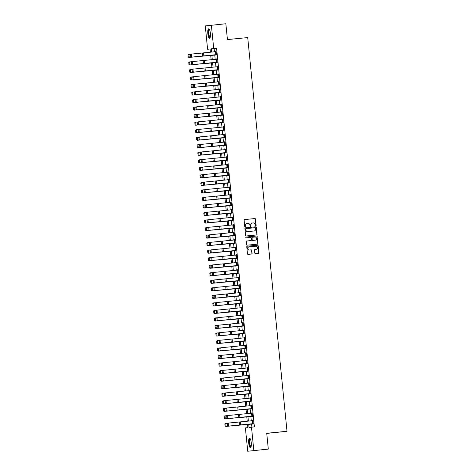 <?xml version="1.0" encoding="UTF-8"?>
<svg xmlns="http://www.w3.org/2000/svg" width="475" height="475" viewBox="0 0 475 475"><rect width="100%" height="100%" fill="white"/><g stroke="black" fill="none" stroke-linecap="round" stroke-linejoin="round"><path stroke-width="0.71" d="M255.752 225.833A0.416 0.398 83 0 0 256.108 225.382L255.485 219.1A0.594 0.57 83 0 0 254.855 218.565L244.619 219.569A0.594 0.57 83 0 0 244.108 220.216L244.732 226.498A0.416 0.398 83 0 0 245.183 226.872A0.416 0.398 83 0 0 245.527 226.421L245.45 225.607A1.9 1.829 83 0 1 247.083 223.535L247.932 223.452A1.9 1.829 83 0 1 249.945 225.168L250.022 225.981A0.416 0.398 83 0 0 250.473 226.355A0.416 0.398 83 0 0 250.818 225.898L250.741 225.085A1.9 1.829 83 0 1 252.373 223.018L253.223 222.935A1.9 1.829 83 0 1 255.235 224.645L255.312 225.459A0.416 0.398 83 0 0 255.752 225.833M255.681 225.833A0.416 0.398 83 0 0 255.948 225.399L255.318 219.118A0.594 0.57 83 0 0 254.689 218.583L244.554 219.575M245.1 226.872A0.416 0.398 83 0 0 245.367 226.438L245.45 225.607M250.39 226.355A0.416 0.398 83 0 0 250.658 225.922L250.741 225.085M248.692 443.05A4.72 1.294 84.4 0 1 249.512 438.193A4.72 1.294 84.4 0 1 251.257 442.742A4.72 1.294 84.4 0 1 250.438 447.598A4.72 1.294 84.4 0 1 248.692 443.05M207.83 33.683A4.72 1.294 84.4 0 1 208.656 28.827A4.72 1.294 84.4 0 1 210.401 33.369A4.72 1.294 84.4 0 1 209.576 38.226A4.72 1.294 84.4 0 1 207.83 33.683M254.832 253.11A0.594 0.57 83 0 0 255.455 253.644L258.329 253.365A0.594 0.57 83 0 0 258.839 252.718L258.145 245.741A0.594 0.57 83 0 0 257.515 245.201L247.273 246.21A0.594 0.57 83 0 0 246.768 246.852L247.463 253.834A0.594 0.57 83 0 0 248.092 254.368L251.56 254.03A0.594 0.57 83 0 0 252.071 253.383L251.774 250.396A0.594 0.57 83 0 0 251.144 249.856L249.422 250.028A1.591 1.532 83 0 1 247.748 248.615A1.591 1.532 83 0 1 249.108 246.863L255.847 246.204A1.591 1.532 83 0 1 257.527 247.618A1.591 1.532 83 0 1 256.162 249.369L255.039 249.476A0.594 0.57 83 0 0 254.529 250.123L254.832 253.11M210.075 49.014L207.599 49.257L205.271 25.911L225.851 23.75L227.43 39.568L247.713 37.578L287.013 431.282L266.73 433.271L268.304 449.089L247.724 451.25L245.397 427.904L247.867 427.601L247.528 424.24M211.363 25.169L213.697 48.515L211.227 48.818L211.553 52.102M248.686 424.128L249.019 427.464L254.386 426.877L216.594 48.23L213.697 48.515M251.489 427.162L253.816 450.508M256.494 234.971A0.594 0.57 83 0 0 257.005 234.323L256.304 227.347A0.594 0.57 83 0 0 255.681 226.812L245.438 227.816A0.594 0.57 83 0 0 244.928 228.463L245.628 235.44A0.594 0.57 83 0 0 246.252 235.974L256.494 234.971M257.313 244.18A0.594 0.57 83 0 0 257.759 243.544L257.058 236.562L257.919 243.521A0.594 0.57 83 0 1 257.426 244.168A0.594 0.57 83 0 0 257.426 244.168L247.172 245.171A0.594 0.57 83 0 1 246.543 244.637L246.246 241.65A0.594 0.57 83 0 1 246.745 241.003L246.757 241.003A0.594 0.57 83 0 0 246.745 241.003M246.757 241.003L250.907 240.593A0.594 0.57 83 0 0 251.417 239.952L251.222 237.969A0.594 0.57 83 0 0 250.592 237.435L246.27 237.856A0.416 0.398 83 0 1 245.83 237.488A0.416 0.398 83 0 1 246.181 237.031L246.187 237.031A0.416 0.398 83 0 0 246.181 237.031M246.187 237.031L256.595 236.01A0.594 0.57 83 0 1 257.224 236.544M216.594 48.23L214.124 48.533L214.451 51.811M214.748 54.833L215.199 59.339M215.502 62.362L215.953 66.868M216.256 69.89L216.701 74.403M217.004 77.425L217.455 81.932M217.758 84.954L218.209 89.46M218.506 92.482L218.957 96.995M219.26 100.017L219.711 104.524M220.014 107.546L220.459 112.052M220.762 115.075L221.213 119.587M221.516 122.609L221.967 127.116M222.264 130.138L222.716 134.645M223.018 137.667L223.47 142.179M223.773 145.202L224.218 149.708M224.521 152.73L224.972 157.237M225.275 160.259L225.726 164.772M226.023 167.794L226.474 172.3M226.777 175.322L227.228 179.829M227.531 182.851L227.976 187.364M228.279 190.386L228.73 194.893M229.033 197.915L229.484 202.421M229.781 205.443L230.232 209.956M230.535 212.978L230.987 217.485M231.289 220.507L231.735 225.013M232.037 228.036L232.489 232.548M232.792 235.57L233.243 240.077M233.54 243.099L233.991 247.612M234.294 250.628L234.745 255.14M235.048 258.163L235.493 262.669M235.796 265.691L236.247 270.204M236.55 273.22L237.001 277.733M237.298 280.755L237.749 285.261M238.052 288.283L238.503 292.796M238.806 295.812L239.252 300.325M239.554 303.347L240.006 307.853M240.308 310.876L240.76 315.388M241.057 318.404L241.508 322.917M241.811 325.939L242.262 330.446M242.565 333.468L243.01 337.98M243.313 340.997L243.764 345.509M244.067 348.531L244.518 353.038M244.815 356.06L245.266 360.572M245.569 363.589L246.02 368.101M246.323 371.123L246.768 375.63M247.071 378.652L247.523 383.165M247.825 386.181L248.277 390.693M248.573 393.716L249.025 398.222M249.328 401.244L249.779 405.757M250.082 408.779L250.527 413.286M250.83 416.308L251.281 420.814M251.584 423.837L251.91 427.12M216.03 54.702L191.253 57.154L216.469 54.952L216.107 51.342L215.727 51.68M216.778 62.231L192.007 64.683L217.223 62.486L216.861 58.87L216.481 59.215M217.295 69.778L216.992 66.767L217.645 66.702L217.942 69.712L192.755 72.212L217.972 70.015L217.615 66.399L217.229 66.743M218.286 77.294L193.509 79.747L218.726 77.544L218.363 73.934L217.983 74.272M219.034 84.823L194.263 87.275L219.48 85.078L219.118 81.462L218.732 81.807M219.551 92.37L219.248 89.359L219.901 89.294L220.198 92.304L195.011 94.804L220.228 92.607L219.866 88.991L219.486 89.336M220.537 99.887L195.765 102.339L220.982 100.136L220.62 96.526L220.24 96.864M221.291 107.415L196.513 109.867L221.73 107.671L221.374 104.055L220.988 104.399M221.801 114.962L221.504 111.952L222.152 111.886L222.454 114.897L197.268 117.396L222.484 115.199L222.122 111.583L221.742 111.928M222.793 122.479L198.022 124.931L223.238 122.728L222.876 119.118L222.49 119.457M223.547 130.007L198.77 132.46L223.986 130.263L223.624 126.647L223.244 126.991M224.058 137.554L223.761 134.544L224.408 134.478L224.711 137.489L199.524 139.988L224.74 137.792L224.378 134.176L223.998 134.52M225.049 145.071L200.272 147.523L225.488 145.32L225.132 141.71L224.746 142.049M225.803 152.606L201.026 155.052L226.243 152.855L225.88 149.239L225.5 149.583M226.314 160.146L226.011 157.136L226.664 157.071L226.967 160.081L201.78 162.581L226.997 160.384L226.634 156.768L226.248 157.112M227.305 167.663L202.528 170.115L227.745 167.912L227.382 164.303L227.002 164.641M228.053 175.198L203.282 177.644L228.499 175.447L228.137 171.831L227.757 172.176M228.57 182.738L228.267 179.728L228.92 179.663L229.217 182.673L204.03 185.173L229.247 182.976L228.891 179.36L228.505 179.704M229.562 190.255L204.784 192.708L230.001 190.505L229.639 186.895L229.259 187.233M230.31 197.79L205.538 200.236L230.755 198.039L230.393 194.423L230.007 194.768M230.826 205.331L230.523 202.32L231.171 202.255L231.473 205.265L206.287 207.765L231.503 205.568L231.141 201.952L230.761 202.297M231.812 212.848L207.041 215.3L232.257 213.097L231.895 209.487L231.515 209.825M232.566 220.382L207.789 222.828L233.005 220.632L232.649 217.016L232.263 217.36M233.077 227.923L232.78 224.912L233.427 224.847L233.73 227.857L208.543 230.357L233.759 228.16L233.397 224.544L233.017 224.889M234.068 235.44L209.297 237.892L234.513 235.695L234.151 232.079L233.765 232.417M234.822 242.974L210.045 245.421L235.262 243.224L234.899 239.608L234.519 239.952M235.333 250.515L235.036 247.505L235.683 247.439L235.986 250.45L210.799 252.949L236.016 250.752L235.653 247.137L235.273 247.481M236.324 258.032L211.547 260.484L236.764 258.287L236.408 254.671L236.022 255.01M237.078 265.567L212.301 268.013L237.518 265.816L237.156 262.2L236.776 262.544M237.589 273.107L237.286 270.097L237.939 270.032L238.236 273.042L213.055 275.542L238.272 273.345L237.91 269.729L237.524 270.073M238.581 280.624L213.803 283.076L239.02 280.879L238.658 277.263L238.278 277.602M239.329 288.159L214.558 290.605L239.774 288.408L239.412 284.792L239.032 285.137M239.845 295.699L239.542 292.689L240.196 292.624L240.493 295.634L215.306 298.134L240.522 295.937L240.166 292.321L239.78 292.665M240.837 303.216L216.06 305.668L241.276 303.472L240.914 299.856L240.534 300.194M241.348 310.763L241.045 307.753L241.698 307.687L241.995 310.697L216.814 313.197L242.03 311L241.668 307.384L241.282 307.729M242.102 318.292L241.799 315.281L242.446 315.216L242.749 318.226L217.562 320.726L242.778 318.529L242.416 314.913L242.036 315.258M243.087 325.808L218.316 328.261L243.533 326.064L243.17 322.448L242.79 322.786M243.841 333.343L219.064 335.789L244.281 333.593L243.924 329.977L243.538 330.321M244.352 340.884L244.055 337.873L244.702 337.808L245.005 340.824L219.818 343.318L245.035 341.121L244.672 337.505L244.292 337.85M245.343 348.401L220.572 350.853L245.789 348.656L245.427 345.04L245.041 345.378M246.098 355.935L221.32 358.382L246.537 356.185L246.175 352.569L245.795 352.913M246.608 363.476L246.311 360.466L246.958 360.4L247.261 363.417L222.074 365.91L247.291 363.713L246.929 360.098L246.549 360.442M247.6 370.993L222.822 373.445L248.039 371.248L247.683 367.632L247.297 367.971M248.354 378.527L223.577 380.974L248.793 378.777L248.431 375.161L248.051 375.505M248.864 386.068L248.562 383.058L249.215 382.992L249.512 386.009L224.331 388.503L249.541 386.306L249.185 382.69L248.799 383.034M249.856 393.585L225.079 396.037L250.295 393.84L249.933 390.224L249.553 390.563M250.604 401.12L225.833 403.566L251.049 401.369L250.687 397.753L250.307 398.098M251.121 408.66L250.818 405.65L251.471 405.585L251.768 408.601L226.581 411.095L251.797 408.898L251.441 405.282L251.055 405.626M252.106 416.177L227.335 418.629L252.552 416.433L252.189 412.817L251.809 413.155M252.86 423.712L228.089 426.158L253.3 423.961L252.943 420.345L252.558 420.69M266.742 433.414L287.013 431.282M268.304 449.089L247.724 451.25M210.395 52.214L210.069 48.955L207.599 49.257M247.226 421.224L246.78 416.712M246.477 413.689L246.026 409.183M245.723 406.161L245.272 401.648M244.975 398.632L244.524 394.119M244.221 391.097L243.77 386.591M243.467 383.568L243.022 379.056M242.719 376.04L242.268 371.527M241.965 368.505L241.514 363.998M241.217 360.976L240.766 356.464M240.463 353.447L240.012 348.935M239.709 345.913L239.263 341.406M238.961 338.384L238.509 333.872M238.207 330.849L237.755 326.343M237.458 323.321L237.007 318.814M236.704 315.792L236.253 311.279M235.95 308.257L235.505 303.751M235.202 300.728L234.751 296.222M234.448 293.2L233.997 288.687M233.7 285.665L233.249 281.158M232.946 278.136L232.495 273.63M232.198 270.608L231.747 266.095M231.444 263.073L230.993 258.566M230.69 255.544L230.244 251.037M229.942 248.015L229.49 243.503M229.188 240.481L228.736 235.974M228.439 232.952L227.988 228.445M227.685 225.423L227.234 220.911M226.931 217.888L226.486 213.382M226.183 210.36L225.732 205.853M225.429 202.831L224.978 198.318M224.681 195.296L224.23 190.79M223.927 187.768L223.476 183.261M223.173 180.239L222.727 175.726M222.425 172.704L221.973 168.197M221.671 165.175L221.219 160.669M220.922 157.647L220.471 153.134M220.168 150.112L219.717 145.605M219.414 142.583L218.969 138.077M218.666 135.054L218.215 130.542M217.912 127.52L217.461 123.013M217.164 119.991L216.713 115.484M216.41 112.462L215.959 107.95M215.656 104.927L215.211 100.421M214.908 97.399L214.457 92.892M214.154 89.87L213.703 85.357M213.406 82.335L212.954 77.829M212.652 74.807L212.2 70.3M211.898 67.278L211.452 62.765M211.149 59.743L210.698 55.237M211.856 55.118L212.301 59.63M212.604 62.652L213.055 67.159M213.358 70.181L213.809 74.694M214.106 77.71L214.558 82.222M214.86 85.245L215.312 89.751M215.614 92.773L216.06 97.286M216.362 100.302L216.814 104.815M217.117 107.837L217.568 112.343M217.865 115.366L218.316 119.878M218.619 122.894L219.07 127.407M219.367 130.429L219.818 134.936M220.121 137.958L220.572 142.47M220.875 145.487L221.32 149.999M221.623 153.021L222.074 157.528M222.377 160.55L222.828 165.062M223.125 168.085L223.577 172.591M223.879 175.613L224.331 180.12M224.633 183.142L225.079 187.655M225.382 190.677L225.833 195.183M226.136 198.206L226.587 202.712M226.884 205.734L227.335 210.247M227.638 213.269L228.089 217.776M228.392 220.798L228.837 225.304M229.14 228.327L229.591 232.839M229.894 235.861L230.345 240.368M230.642 243.39L231.093 247.897M231.396 250.919L231.848 255.431M232.15 258.453L232.596 262.96M232.898 265.982L233.35 270.489M233.652 273.511L234.104 278.023M234.401 281.046L234.852 285.552M235.155 288.574L235.606 293.081M235.909 296.103L236.354 300.616M236.657 303.638L237.108 308.144M237.411 311.167L237.862 315.673M238.159 318.695L238.61 323.208M238.913 326.23L239.364 330.737M239.667 333.759L240.112 338.265M240.415 341.287L240.867 345.8M241.169 348.822L241.621 353.329M241.917 356.351L242.369 360.858M242.672 363.88L243.123 368.392M243.426 371.414L243.871 375.921M244.174 378.943L244.625 383.45M244.928 386.472L245.379 390.984M245.676 394.007L246.127 398.513M246.43 401.535L246.881 406.042M247.184 409.064L247.629 413.577M247.932 416.599L248.383 421.105M214.124 48.533L211.227 48.818M215.697 51.389L216.113 51.348M216.452 58.918L216.861 58.882M217.2 66.453L217.615 66.411M217.954 73.981L218.363 73.94M218.708 81.51L219.118 81.474M219.456 89.045L219.872 89.003M220.21 96.573L220.62 96.532M220.958 104.102L221.374 104.067M221.712 111.637L222.122 111.595M222.466 119.166L222.876 119.124M223.214 126.694L223.63 126.659M223.968 134.229L224.378 134.188M224.717 141.758L225.132 141.716M225.471 149.287L225.88 149.251M226.219 156.821L226.634 156.78M226.973 164.35L227.388 164.308M227.727 171.879L228.137 171.843M228.475 179.413L228.891 179.372M229.229 186.942L229.639 186.901M229.977 194.471L230.393 194.435M230.731 202.006L231.147 201.964M231.485 209.534L231.895 209.493M232.233 217.063L232.649 217.027M232.987 224.598L233.397 224.556M233.736 232.127L234.151 232.085M234.49 239.655L234.905 239.62M235.244 247.19L235.653 247.148M235.992 254.719L236.408 254.677M236.746 262.253L237.156 262.212M237.494 269.782L237.91 269.741M238.248 277.311L238.664 277.269M239.002 284.846L239.412 284.804M239.75 292.374L240.166 292.333M240.504 299.903L240.914 299.862M241.252 307.438L241.668 307.396M242.007 314.967L242.422 314.925M242.761 322.495L243.17 322.454M243.509 330.03L243.924 329.988M244.263 337.559L244.672 337.517M245.011 345.088L245.427 345.046M245.765 352.622L246.181 352.581M246.519 360.151L246.929 360.109M247.267 367.68L247.683 367.638M248.021 375.214L248.431 375.173M248.769 382.743L249.185 382.702M249.523 390.272L249.933 390.23M250.277 397.807L250.687 397.765M251.026 405.335L251.441 405.294M251.78 412.864L252.189 412.822M252.528 420.399L252.943 420.357M252.29 223.024L252.207 223.036A1.9 1.829 83 0 0 250.574 225.108M247 223.547L246.917 223.553A1.9 1.829 83 0 0 245.284 225.625M256.393 234.982A0.594 0.57 83 0 0 256.838 234.347L256.144 227.371A0.594 0.57 83 0 0 255.514 226.83L245.373 227.828M255.574 228.077A0.416 0.398 83 0 0 255.134 227.703L246.151 228.582A0.416 0.398 83 0 0 245.789 229.033L245.878 229.894A1.9 1.829 83 0 0 247.885 231.61L254.03 231.004A1.9 1.829 83 0 0 255.663 228.932L255.574 228.077M245.973 228.606L245.985 228.606A0.416 0.398 83 0 0 245.628 229.057L245.789 229.033M253.947 231.016A1.9 1.829 83 0 1 253.864 231.022L247.718 231.628A1.9 1.829 83 0 1 245.712 229.912L245.628 229.057M246.691 241.015L250.747 240.617A0.594 0.57 83 0 0 250.77 240.611L250.747 240.617M246.133 237.037L256.595 236.01M255.217 240.172A1.591 1.532 83 0 0 256.577 238.426A1.591 1.532 83 0 0 254.903 237.013L252.528 237.245A0.594 0.57 83 0 0 252.017 237.892L252.213 239.869A0.594 0.57 83 0 0 252.842 240.409L255.051 240.196A1.591 1.532 83 0 0 255.123 240.184M252.504 237.245L252.362 237.263A0.594 0.57 83 0 0 251.851 237.91L252.017 237.892M255.051 240.196L252.676 240.427A0.594 0.57 83 0 1 252.053 239.893L251.851 237.91M257.058 236.562A0.594 0.57 83 0 0 256.435 236.027M256.067 249.381A1.591 1.532 83 0 1 256.031 249.381A1.591 1.532 83 0 1 256.001 249.387L254.974 249.488M249.037 246.869L248.942 246.881A1.591 1.532 83 0 0 247.582 248.633A1.591 1.532 83 0 0 249.256 250.046L249.422 250.028M251.459 254.036A0.594 0.57 83 0 0 251.904 253.401L251.607 250.414A0.594 0.57 83 0 0 250.978 249.88L249.256 250.046M258.228 253.377A0.594 0.57 83 0 0 258.673 252.736L257.978 245.759A0.594 0.57 83 0 0 257.349 245.225L247.208 246.216M187.987 54.94L188.32 57.036L187.987 54.94L188.617 54.429L190.897 54.192M188.112 54.928L188.925 54.387L189.228 57.398L210.704 55.308L188.919 57.439L188.201 57.047M188.32 57.036L188.919 57.439M190.416 54.643L191.467 54.079L191.769 57.089L190.831 56.727L190.623 54.619L190.831 56.727M216.44 54.655L216.143 51.638L191.467 54.079L190.623 54.619M190.629 56.751L191.253 57.154M188.741 62.474L189.074 64.564L188.741 62.474L189.371 61.958L191.651 61.72M188.86 62.457L189.673 61.916L189.976 64.933L211.458 62.843L189.673 64.968L188.949 64.582M189.074 64.564L189.673 64.968M189.489 70.003L189.822 72.093L189.489 70.003L190.125 69.487L192.399 69.255M189.614 69.985L190.428 69.451L190.73 72.461L212.206 70.371M189.822 72.093L190.73 72.461L189.703 72.111M212.212 70.383L190.422 72.503M190.243 77.532L190.576 79.628L190.243 77.532L190.873 77.021L193.153 76.784M190.368 77.52L191.182 76.98L191.478 79.99L212.96 77.9L191.176 80.032L190.451 79.64M190.576 79.628L191.176 80.032M191.17 62.178L192.221 61.608L192.523 64.624L191.585 64.262L191.377 62.154L191.585 64.262M217.194 62.183L216.891 59.173L192.221 61.608L191.377 62.154M191.377 64.285L192.007 64.683M217.532 69.766L217.948 69.724M191.924 69.706L192.975 69.142L193.272 72.153L192.339 71.79L192.126 69.683L192.339 71.79M216.992 66.767L192.975 69.142L192.126 69.683M192.132 71.814L192.755 72.212M192.672 77.235L193.723 76.671L194.026 79.681L193.088 79.319L192.88 77.211L193.088 79.319M218.696 77.247L218.393 74.231L193.723 76.671L192.88 77.211M192.886 79.343L193.509 79.747M190.998 85.067L191.33 87.157L190.998 85.067L191.627 84.55L193.907 84.312M191.116 85.049L191.93 84.508L192.232 87.525L213.714 85.435L191.924 87.56L191.205 87.174M191.33 87.157L191.924 87.56M193.426 84.77L194.477 84.2L194.774 87.216L193.842 86.854L193.628 84.746L193.842 86.854M219.45 84.776L219.147 81.765L194.477 84.2L193.628 84.746M193.634 86.877L194.263 87.275M210.188 37.448A4.085 1.122 84.4 0 1 209.374 37.068A4.085 1.122 84.4 0 1 208.394 32.163A4.085 1.122 84.4 0 1 209.404 29.468M209.517 29.682A3.782 1.039 -95.6 0 0 209.499 29.682A3.782 1.039 -95.6 0 0 208.774 32.585A3.782 1.039 -95.6 0 0 209.677 36.777A3.782 1.039 -95.6 0 0 210.235 37.216A3.782 1.039 -95.6 0 0 210.253 37.216M208.917 28.892A4.691 1.283 -95.6 0 0 208.24 32.781A4.691 1.283 -95.6 0 0 209.344 37.602A4.691 1.283 -95.6 0 0 209.819 38.107M251.049 446.821A4.085 1.122 84.4 0 1 249.328 442.985A4.085 1.122 84.4 0 1 250.266 438.841M250.378 439.054A3.782 1.039 -95.6 0 0 250.361 439.054A3.782 1.039 -95.6 0 0 249.702 442.949A3.782 1.039 -95.6 0 0 251.097 446.589A3.782 1.039 -95.6 0 0 251.115 446.589M249.779 438.265A4.691 1.283 -95.6 0 0 249.161 443.009A4.691 1.283 -95.6 0 0 250.681 447.48M191.746 92.595L192.078 94.685L191.746 92.595L192.375 92.079L194.655 91.847M191.87 92.577L192.684 92.043L192.981 95.053L214.463 92.963M192.078 94.685L192.981 95.053L191.959 94.703M214.463 92.975L192.678 95.095M219.788 92.358L220.198 92.316M194.174 92.298L195.225 91.734L195.528 94.745L194.59 94.383L194.382 92.275L194.59 94.383M219.248 89.359L195.225 91.734L194.382 92.275M194.388 94.406L195.011 94.804M192.5 100.124L192.832 102.22L192.5 100.124L193.129 99.613L195.409 99.376M192.618 100.112L193.432 99.572L193.735 102.582L215.217 100.492L193.432 102.624L192.708 102.238M192.832 102.22L193.432 102.624M194.928 99.827L195.979 99.263L196.282 102.273L195.344 101.911L195.136 99.803L195.344 101.911M220.952 99.839L220.649 96.823L195.979 99.263L195.136 99.803M195.136 101.935L195.765 102.339M193.248 107.659L193.58 109.749L193.248 107.659L193.883 107.142L196.157 106.905M193.373 107.641L194.186 107.101L194.489 110.117L215.965 108.027L194.18 110.153L193.462 109.767M193.58 109.749L194.18 110.153M195.682 107.362L196.733 106.792L197.03 109.808L196.098 109.446L195.884 107.338L196.098 109.446M221.7 107.368L221.403 104.357L196.733 106.792L195.884 107.338M195.89 109.47L196.513 109.867M194.002 115.188L194.334 117.283L194.002 115.188L194.631 114.671L196.911 114.439M194.127 115.17L194.94 114.635L195.237 117.646L216.719 115.556M194.334 117.283L194.934 117.687L194.21 117.295M216.719 115.567L194.934 117.687M222.045 114.95L222.454 114.908M196.43 114.891L197.481 114.327L197.784 117.337L196.846 116.975L196.638 114.867L196.846 116.975M221.504 111.952L197.481 114.327L196.638 114.867M196.644 116.998L197.268 117.396M194.756 122.716L195.088 124.812L194.756 122.716L195.385 122.206L197.665 121.968M194.875 122.704L195.688 122.164L195.991 125.174L217.473 123.084L195.682 125.216L194.964 124.83M195.088 124.812L195.682 125.216M197.184 122.419L198.235 121.855L198.532 124.866L197.6 124.503L197.386 122.396L197.6 124.503M223.208 122.431L222.906 119.415L198.235 121.855L197.386 122.396M197.392 124.527L198.022 124.931M195.504 130.251L195.837 132.341L195.504 130.251L196.133 129.734L198.413 129.497M195.629 130.233L196.442 129.693L196.739 132.709L218.221 130.619L196.436 132.745L195.718 132.359M195.837 132.341L196.436 132.745M197.933 129.954L198.983 129.384L199.286 132.4L198.348 132.038L198.14 129.93L198.348 132.038M223.957 129.96L223.66 126.95L198.983 129.384L198.14 129.93M198.146 132.062L198.77 132.46M196.258 137.78L196.591 139.876L196.258 137.78L196.888 137.263L199.167 137.032M196.377 137.762L197.19 137.227L197.493 140.238L218.975 138.148M196.591 139.876L197.19 140.279L196.466 139.887M218.975 138.16L197.19 140.279M224.295 137.542L224.711 137.501M198.687 137.483L199.737 136.919L200.04 139.929L199.102 139.567L198.894 137.459L199.102 139.567M223.761 134.544L199.737 136.919L198.894 137.459M198.894 139.591L199.524 139.988M197.006 145.308L197.339 147.404L197.006 145.308L197.636 144.798L199.916 144.56M197.131 145.297L197.944 144.756L198.247 147.767L219.723 145.677L197.938 147.808L197.22 147.422M197.339 147.404L197.938 147.808M199.435 145.012L200.492 144.447L200.788 147.458L199.856 147.096L199.643 144.988L199.856 147.096M225.459 145.023L225.162 142.007L200.492 144.447L199.643 144.988M199.648 147.125L200.272 147.523M197.76 152.843L198.093 154.933L197.76 152.843L198.39 152.327L200.67 152.089M197.885 152.825L198.698 152.285L198.995 155.301L220.477 153.211L198.692 155.337L197.968 154.951M198.093 154.933L198.692 155.337M200.189 152.546L201.24 151.976L201.542 154.993L200.604 154.63L200.397 152.523L200.604 154.63M226.213 152.552L225.91 149.542L201.24 151.976L200.397 152.523M200.402 154.654L201.026 155.052M198.514 160.372L198.847 162.468L198.514 160.372L199.144 159.855L201.424 159.624M198.633 160.354L199.447 159.82L199.749 162.83L221.231 160.74M198.847 162.468L199.441 162.872L198.722 162.48M221.231 160.752L199.441 162.872M226.551 160.134L226.967 160.093M200.943 160.075L201.994 159.511L202.291 162.521L201.358 162.159L201.145 160.051L201.358 162.159M226.011 157.136L201.994 159.511L201.145 160.051M201.151 162.183L201.78 162.581M199.263 167.901L199.595 169.997L199.263 167.901L199.892 167.39L202.172 167.152M199.387 167.889L200.201 167.348L200.498 170.359L221.979 168.269L200.195 170.4L199.476 170.014M199.595 169.997L200.195 170.4M201.691 167.604L202.742 167.04L203.045 170.05L202.107 169.688L201.899 167.58L202.107 169.688M227.715 167.616L227.412 164.599L202.742 167.04L201.899 167.58M201.905 169.717L202.528 170.115M200.017 175.435L200.349 177.525L200.017 175.435L200.646 174.919L202.926 174.687M200.135 175.417L200.949 174.877L201.252 177.893L222.733 175.803L200.949 177.929L200.224 177.543M200.349 177.525L200.949 177.929M202.445 175.138L203.496 174.568L203.799 177.585L202.861 177.223L202.653 175.115L202.861 177.223M228.469 175.144L228.166 172.134L203.496 174.568L202.653 175.115M202.653 177.246L203.282 177.644M200.765 182.964L201.097 185.06L200.765 182.964L201.394 182.447L203.674 182.216M200.889 182.946L201.703 182.412L202.006 185.422L223.482 183.332M201.097 185.06L201.697 185.464L200.978 185.072M223.487 183.344L201.697 185.464M228.808 182.727L229.217 182.685M203.193 182.667L204.25 182.103L204.547 185.113L203.615 184.751L203.401 182.643L203.615 184.751M228.267 179.728L204.25 182.103L203.401 182.643M203.407 184.775L204.03 185.173M201.519 190.493L201.851 192.589L201.519 190.493L202.148 189.982L204.428 189.745M201.643 190.481L202.457 189.941L202.754 192.951L224.236 190.861L202.451 192.993L201.727 192.607M201.851 192.589L202.451 192.993M203.947 190.196L204.998 189.632L205.301 192.642L204.363 192.28L204.155 190.172L204.363 192.28M229.971 190.208L229.668 187.192L204.998 189.632L204.155 190.172M204.161 192.31L204.784 192.708M202.273 198.027L202.605 200.118L202.273 198.027L202.902 197.511L205.182 197.279M202.392 198.01L203.205 197.469L203.508 200.486L224.99 198.396L203.199 200.521L202.481 200.135M202.605 200.118L203.199 200.521M204.701 197.731L205.752 197.161L206.049 200.177L205.117 199.815L204.903 197.707L205.117 199.815M230.725 197.737L230.422 194.726L205.752 197.161L204.903 197.707M204.909 199.838L205.538 200.236M203.021 205.556L203.353 207.652L203.021 205.556L203.65 205.04L205.93 204.808M203.146 205.538L203.959 205.004L204.256 208.014L225.738 205.924M203.353 207.652L203.953 208.056L203.235 207.664M225.738 205.936L203.953 208.056M231.064 205.319L231.473 205.277M205.449 205.259L206.5 204.695L206.803 207.706L205.865 207.343L205.657 205.236L205.865 207.343M230.523 202.32L206.5 204.695L205.657 205.236M205.663 207.367L206.287 207.765M203.775 213.085L204.107 215.181L203.775 213.085L204.404 212.574L206.684 212.337M203.894 213.073L204.707 212.533L205.01 215.543L226.492 213.453L204.701 215.585L203.983 215.199M204.107 215.181L204.701 215.585M206.203 212.788L207.254 212.224L207.557 215.234L206.619 214.872L206.411 212.764L206.619 214.872M232.227 212.8L231.925 209.784L207.254 212.224L206.411 212.764M206.411 214.902L207.041 215.3M204.523 220.62L204.856 222.71L204.523 220.62L205.152 220.103L207.433 219.872M204.648 220.602L205.461 220.062L205.764 223.078L227.24 220.988M204.856 222.71L205.764 223.078L204.737 222.727M227.246 221L205.455 223.113M206.952 220.323L208.008 219.753L208.305 222.769L207.373 222.407L207.159 220.299L207.373 222.407M232.976 220.329L232.679 217.318L208.008 219.753L207.159 220.299M207.165 222.431L207.789 222.828M205.277 228.148L205.61 230.244L205.277 228.148L205.907 227.632L208.187 227.4M205.402 228.131L206.215 227.596L206.512 230.607L227.994 228.517M205.61 230.244L206.209 230.648L205.485 230.256M227.994 228.528L206.209 230.648M233.32 227.911L233.73 227.869M207.706 227.852L208.757 227.287L209.059 230.298L208.121 229.936L207.913 227.828L208.121 229.936M232.78 224.912L208.757 227.287L207.913 227.828M207.919 229.959L208.543 230.357M206.031 235.677L206.364 237.773L206.031 235.677L206.661 235.167L208.941 234.929M206.15 235.665L206.963 235.125L207.266 238.135L228.748 236.045L206.958 238.177L206.239 237.791M206.364 237.773L206.958 238.177M208.46 235.38L209.511 234.816L209.808 237.827L208.875 237.464L208.662 235.357L208.875 237.464M234.478 235.392L234.181 232.376L209.511 234.816L208.662 235.357M208.667 237.494L209.297 237.892M206.779 243.212L207.112 245.302L206.779 243.212L207.409 242.695L209.689 242.464M206.904 243.194L207.717 242.654L208.014 245.67L229.496 243.58L207.712 245.706L206.993 245.32M207.112 245.302L207.712 245.706M209.208 242.915L210.259 242.345L210.562 245.361L209.623 244.999L209.416 242.891L209.623 244.999M235.232 242.921L234.929 239.911L210.259 242.345L209.416 242.891M209.422 245.023L210.045 245.421M207.533 250.741L207.866 252.837L207.533 250.741L208.163 250.224L210.443 249.993M207.652 250.723L208.466 250.188L208.768 253.199L230.25 251.109M207.866 252.837L208.46 253.24L207.741 252.848M230.25 251.121L208.46 253.24M235.57 250.503L235.986 250.462M209.962 250.444L211.013 249.88L211.316 252.89L210.377 252.528L210.17 250.42L210.377 252.528M235.036 247.505L211.013 249.88L210.17 250.42M210.17 252.552L210.799 252.949M208.282 258.269L208.614 260.365L208.282 258.269L208.911 257.759L211.191 257.521M208.406 258.257L209.22 257.717L209.523 260.728L230.998 258.637L209.214 260.769L208.495 260.383M208.614 260.365L209.214 260.769M210.71 257.973L211.767 257.408L212.064 260.419L211.132 260.062L210.918 257.949L211.132 260.062M236.734 257.984L236.437 254.968L211.767 257.408L210.918 257.949M210.924 260.086L211.547 260.484M209.036 265.804L209.368 267.894L209.036 265.804L209.665 265.288L211.945 265.056M209.16 265.786L209.974 265.246L210.271 268.262L231.752 266.172L209.968 268.298L209.243 267.912M209.368 267.894L209.968 268.298M211.464 265.507L212.515 264.937L212.818 267.953L211.88 267.591L211.672 265.483L211.88 267.591M237.488 265.513L237.185 262.503L212.515 264.937L211.672 265.483M211.672 267.615L212.301 268.013M209.79 273.333L210.122 275.429L209.79 273.333L210.419 272.816L212.699 272.585M209.908 273.315L210.722 272.781L211.025 275.791L232.507 273.701M210.122 275.429L210.716 275.832L209.998 275.441M232.507 273.713L210.716 275.832M237.827 273.095L238.242 273.054M212.218 273.036L213.269 272.472L213.566 275.482L212.634 275.12L212.42 273.012L212.634 275.12M237.286 270.097L213.269 272.472L212.42 273.012M212.426 275.144L213.055 275.542M210.538 280.862L210.87 282.957L210.538 280.862L211.167 280.351L213.447 280.113M210.662 280.85L211.476 280.309L211.773 283.32L233.255 281.23L211.47 283.361L210.752 282.975M210.87 282.957L211.47 283.361M212.966 280.565L214.017 280.001L214.32 283.011L213.382 282.655L213.174 280.541L213.382 282.655M238.99 280.577L238.688 277.56L214.017 280.001L213.174 280.541M213.18 282.678L213.803 283.076M211.292 288.396L211.624 290.486L211.292 288.396L211.921 287.88L214.201 287.648M211.411 288.378L212.224 287.838L212.527 290.854L234.009 288.764L212.218 290.89L211.5 290.504M211.624 290.486L212.218 290.89M213.72 288.099L214.771 287.529L215.074 290.546L214.136 290.183L213.928 288.076L214.136 290.183M239.744 288.105L239.442 285.095L214.771 287.529L213.928 288.076M213.928 290.207L214.558 290.605M212.04 295.925L212.373 298.021L212.04 295.925L212.669 295.408L214.949 295.177M212.165 295.907L212.978 295.373L213.281 298.383L234.757 296.293M212.373 298.021L212.972 298.425L212.254 298.033M234.763 296.305L212.972 298.425M240.083 295.688L240.493 295.646M214.468 295.628L215.525 295.064L215.822 298.074L214.89 297.712L214.676 295.604L214.89 297.712M239.542 292.689L215.525 295.064L214.676 295.604M214.682 297.736L215.306 298.134M212.794 303.46L213.127 305.55L212.794 303.46L213.423 302.943L215.703 302.706M212.919 303.442L213.732 302.902L214.029 305.912L235.511 303.822L213.726 305.953L213.002 305.567M213.127 305.55L213.726 305.953M215.223 303.157L216.273 302.593L216.576 305.603L215.638 305.247L215.43 303.133L215.638 305.247M241.247 303.169L240.944 300.152L216.273 302.593L215.43 303.133M215.43 305.271L216.06 305.668M213.548 310.988L213.881 313.078L213.548 310.988L214.178 310.472L216.452 310.24M213.667 310.971L214.48 310.43L214.783 313.447L236.265 311.357L214.474 313.482L213.756 313.096M213.881 313.078L214.474 313.482M241.585 310.751L242.001 310.709M215.977 310.692L217.027 310.128L217.324 313.138L216.392 312.776L216.178 310.668L216.392 312.776M241.045 307.753L217.027 310.128L216.178 310.668M216.184 312.799L216.814 313.197M214.296 318.517L214.629 320.613L214.296 318.517L214.926 318.001L217.206 317.769M214.421 318.499L215.234 317.965L215.531 320.975L237.013 318.885M214.629 320.613L215.228 321.017L214.51 320.625M237.013 318.897L215.228 321.017M242.339 318.28L242.749 318.238M216.725 318.22L217.776 317.656L218.078 320.667L217.14 320.304L216.933 318.197L217.14 320.304M241.799 315.281L217.776 317.656L216.933 318.197M216.938 320.328L217.562 320.726M215.05 326.052L215.383 328.142L215.05 326.052L215.68 325.535L217.96 325.298M215.169 326.034L215.982 325.494L216.285 328.504L237.767 326.414L215.977 328.546L215.258 328.16M215.383 328.142L215.977 328.546M217.479 325.749L218.53 325.185L218.833 328.201L217.894 327.839L217.687 325.725L217.894 327.839M243.503 325.761L243.2 322.745L218.53 325.185L217.687 325.725M217.687 327.863L218.316 328.261M215.798 333.581L216.131 335.671L215.798 333.581L216.428 333.064L218.708 332.832M215.923 333.563L216.737 333.022L217.039 336.039L238.515 333.949L216.731 336.074L216.012 335.688M216.131 335.671L216.731 336.074M218.227 333.284L219.284 332.72L219.581 335.73L218.648 335.368L218.435 333.26L218.648 335.368M244.251 333.29L243.954 330.279L219.284 332.72L218.435 333.26M218.441 335.392L219.064 335.789M216.553 341.109L216.885 343.205L216.553 341.109L217.182 340.593L219.462 340.361M216.677 341.098L217.491 340.557L217.787 343.567L239.269 341.478M216.885 343.205L217.485 343.609L216.76 343.217M239.269 341.489L217.485 343.609M244.595 340.872L245.005 340.83M218.981 340.812L220.032 340.248L220.335 343.259L219.397 342.897L219.189 340.789L219.397 342.897M244.055 337.873L220.032 340.248L219.189 340.789M219.189 342.92L219.818 343.318M217.307 348.644L217.639 350.734L217.307 348.644L217.936 348.128L220.21 347.89M217.425 348.626L218.239 348.086L218.542 351.096L240.023 349.006L218.233 351.138L217.514 350.752M217.639 350.734L218.233 351.138M219.735 348.341L220.786 347.777L221.083 350.793L220.151 350.431L219.937 348.317L220.151 350.431M245.753 348.353L245.456 345.343L220.786 347.777L219.937 348.317M219.943 350.455L220.572 350.853M218.055 356.173L218.387 358.263L218.055 356.173L218.684 355.656L220.964 355.425M218.179 356.155L218.993 355.615L219.29 358.631L240.772 356.541L218.987 358.667L218.268 358.281M218.387 358.263L218.987 358.667M220.483 355.876L221.534 355.312L221.837 358.322L220.899 357.96L220.691 355.852L220.899 357.96M246.507 355.882L246.204 352.872L221.534 355.312L220.691 355.852M220.697 357.984L221.32 358.382M218.809 363.702L219.141 365.798L218.809 363.702L219.438 363.185L221.718 362.953M218.928 363.69L219.741 363.149L220.044 366.16L241.526 364.07M219.141 365.798L219.735 366.201L219.017 365.809M241.526 364.082L219.735 366.201M246.846 363.464L247.261 363.423M221.237 363.405L222.288 362.841L222.591 365.851L221.653 365.489L221.445 363.381L221.653 365.489M246.311 360.466L222.288 362.841L221.445 363.381M221.445 365.512L222.074 365.91M219.557 371.236L219.889 373.326L219.557 371.236L220.186 370.72L222.466 370.482M219.682 371.218L220.495 370.678L220.798 373.688L242.274 371.598L220.489 373.73L219.771 373.344M219.889 373.326L220.489 373.73M221.985 370.939L223.036 370.369L223.339 373.386L222.407 373.023L222.193 370.91L222.407 373.023M248.009 370.945L247.713 367.935L223.036 370.369L222.193 370.91M222.199 373.047L222.822 373.445M220.311 378.765L220.643 380.855L220.311 378.765L220.94 378.248L223.22 378.017M220.436 378.747L221.249 378.207L221.546 381.223L243.028 379.133L221.243 381.259L220.519 380.873M220.643 380.855L221.243 381.259M222.739 378.468L223.79 377.904L224.093 380.914L223.155 380.552L222.947 378.444L223.155 380.552M248.763 378.474L248.461 375.464L223.79 377.904L222.947 378.444M222.947 380.576L223.577 380.974M221.059 386.294L221.398 388.39L221.059 386.294L221.694 385.777L223.968 385.546M221.184 386.282L221.997 385.742L222.3 388.752L243.776 386.662M221.398 388.39L221.991 388.793L221.273 388.402M243.782 386.674L221.991 388.793M249.102 386.056L249.518 386.015M223.493 385.997L224.544 385.433L224.841 388.443L223.909 388.081L223.695 385.973L223.909 388.081M248.562 383.058L224.544 385.433L223.695 385.973M223.701 388.105L224.331 388.503M221.813 393.828L222.146 395.918L221.813 393.828L222.442 393.312L224.723 393.074M221.938 393.811L222.751 393.27L223.048 396.281L244.53 394.191L222.745 396.322L222.027 395.936M222.146 395.918L222.745 396.322M224.242 393.532L225.292 392.962L225.595 395.978L224.657 395.616L224.449 393.502L224.657 395.616M250.266 393.537L249.963 390.527L225.292 392.962L224.449 393.502M224.455 395.639L225.079 396.037M222.567 401.357L222.9 403.447L222.567 401.357L223.197 400.841L225.477 400.609M222.686 401.339L223.499 400.799L223.802 403.815L245.284 401.725L223.493 403.851L222.775 403.465M222.9 403.447L223.493 403.851M224.996 401.06L226.047 400.496L226.349 403.507L225.411 403.144L225.197 401.037L225.411 403.144M251.02 401.066L250.717 398.056L226.047 400.496L225.197 401.037M225.203 403.168L225.833 403.566M223.315 408.886L223.648 410.982L223.315 408.886L223.945 408.369L226.225 408.138M223.44 408.874L224.253 408.334L224.556 411.344L246.032 409.254M223.648 410.982L224.248 411.386L223.529 410.994M246.032 409.266L224.248 411.386M251.358 408.648L251.768 408.607M225.744 408.589L226.795 408.025L227.098 411.035L226.165 410.673L225.952 408.565L226.165 410.673M250.818 405.65L226.795 408.025L225.952 408.565M225.958 410.697L226.581 411.095M224.069 416.421L224.402 418.511L224.069 416.421L224.699 415.904L226.979 415.667M224.188 416.403L225.007 415.863L225.304 418.873L246.786 416.789L225.002 418.914L224.277 418.528M224.402 418.511L225.002 418.914M226.498 416.124L227.549 415.554L227.852 418.57L226.913 418.208L226.706 416.094L226.913 418.208M252.522 416.13L252.219 413.119L227.549 415.554L226.706 416.094M226.706 418.232L227.335 418.629M224.817 423.949L225.156 426.039L224.817 423.949L225.453 423.433L227.727 423.201M224.942 423.932L225.756 423.391L226.058 426.407L247.534 424.317L225.75 426.443L225.031 426.057M225.156 426.039L225.75 426.443M227.252 423.652L228.303 423.088L228.6 426.099L227.667 425.737L227.454 423.629L227.667 425.737M253.27 423.658L252.973 420.648L228.303 423.088L227.454 423.629M227.46 425.76L228.089 426.158M203.84 55.913L203.537 52.903M202.706 56.026L202.403 53.01M215.792 54.72L215.49 51.704M204.588 63.442L204.292 60.432M203.454 63.555L203.158 60.545M216.541 62.249L216.244 59.238M205.342 70.977L205.04 67.961M204.208 71.084L203.906 68.073M206.097 78.506L205.794 75.495M204.957 78.618L204.66 75.602M218.043 77.312L217.746 74.296M206.845 86.034L206.548 83.024M205.711 86.147L205.408 83.137M218.797 84.841L218.494 81.831M207.599 93.569L207.296 90.553M206.465 93.676L206.162 90.666M208.347 101.098L208.05 98.087M207.213 101.211L206.91 98.194M220.299 99.904L220.002 96.888M209.101 108.627L208.798 105.616M207.967 108.739L207.664 105.729M221.053 107.433L220.75 104.423M209.855 116.161L209.552 113.145M208.715 116.268L208.418 113.258M210.603 123.69L210.306 120.68M209.469 123.803L209.166 120.787M222.555 122.497L222.252 119.48M211.357 131.219L211.054 128.208M210.223 131.332L209.92 128.321M223.309 130.025L223.007 127.015M212.105 138.753L211.808 135.737M210.971 138.86L210.668 135.85M212.859 146.282L212.557 143.272M211.725 146.395L211.422 143.379M224.812 145.089L224.509 142.072M213.613 153.811L213.311 150.801M212.473 153.924L212.177 150.913M225.56 152.618L225.263 149.607M214.362 161.346L214.065 158.329M213.227 161.453L212.925 158.442M215.116 168.874L214.813 165.864M213.976 168.987L213.679 165.971M227.068 167.681L226.765 164.665M215.864 176.403L215.567 173.393M214.73 176.516L214.427 173.506M227.816 175.21L227.519 172.199M216.618 183.938L216.315 180.922M215.484 184.051L215.181 181.034M217.372 191.467L217.069 188.456M216.232 191.579L215.935 188.569M229.318 190.273L229.021 187.257M218.12 198.995L217.823 195.985M216.986 199.108L216.683 196.098M230.072 197.802L229.769 194.792M218.874 206.53L218.571 203.514M217.734 206.643L217.437 203.627M219.622 214.059L219.325 211.048M218.488 214.172L218.185 211.161M231.574 212.865L231.277 209.849M220.376 221.588L220.073 218.577M219.242 221.7L218.939 218.69M232.328 220.394L232.026 217.384M221.13 229.122L220.828 226.106M219.99 229.235L219.693 226.219M221.878 236.651L221.576 233.641M220.744 236.764L220.442 233.753M233.831 235.458L233.528 232.441M222.632 244.18L222.33 241.169M221.493 244.292L221.196 241.282M234.585 242.986L234.282 239.976M223.381 251.714L223.084 248.698M222.247 251.827L221.944 248.811M224.135 259.243L223.832 256.233M223.001 259.356L222.698 256.346M236.087 258.05L235.784 255.033M224.889 266.772L224.586 263.762M223.749 266.885L223.452 263.874M236.835 265.578L236.538 262.568M225.637 274.307L225.334 271.29M224.503 274.419L224.2 271.403M226.391 281.835L226.088 278.825M225.251 281.948L224.954 278.938M238.343 280.642L238.04 277.626M227.139 289.364L226.842 286.354M226.005 289.477L225.702 286.467M239.091 288.171L238.794 285.16M227.893 296.899L227.59 293.882M226.759 297.012L226.456 293.995M228.647 304.428L228.344 301.417M227.507 304.54L227.21 301.53M240.593 303.234L240.297 300.218M229.395 311.956L229.092 308.946M228.261 312.069L227.958 309.059M230.149 319.491L229.847 316.475M229.009 319.604L228.713 316.588M230.898 327.02L230.601 324.009M229.763 327.133L229.461 324.122M242.85 325.826L242.553 322.81M231.652 334.548L231.349 331.538M230.518 334.661L230.215 331.651M243.604 333.355L243.301 330.345M232.4 342.083L232.103 339.067M231.266 342.196L230.969 339.18M233.154 349.612L232.851 346.602M232.02 349.725L231.717 346.714M245.106 348.418L244.803 345.402M233.908 357.141L233.605 354.13M232.768 357.253L232.471 354.243M245.86 355.947L245.557 352.937M234.656 364.675L234.359 361.659M233.522 364.788L233.219 361.772M235.41 372.204L235.107 369.194M234.276 372.317L233.973 369.307M247.362 371.011L247.059 367.994M236.158 379.733L235.861 376.723M235.024 379.846L234.727 376.835M248.11 378.539L247.813 375.529M236.912 387.267L236.609 384.251M235.778 387.38L235.475 384.364M237.666 394.796L237.363 391.786M236.526 394.909L236.229 391.899M249.618 393.603L249.316 390.587M238.414 402.325L238.118 399.315M237.28 402.438L236.977 399.428M250.367 401.132L250.064 398.121M239.168 409.86L238.866 406.843M238.034 409.973L237.732 406.956M239.917 417.388L239.62 414.378M238.783 417.501L238.486 414.491M251.869 416.195L251.572 413.179M240.671 424.917L240.368 421.907M239.537 425.03L239.234 422.02M252.623 423.724L252.32 420.713"/></g></svg>
